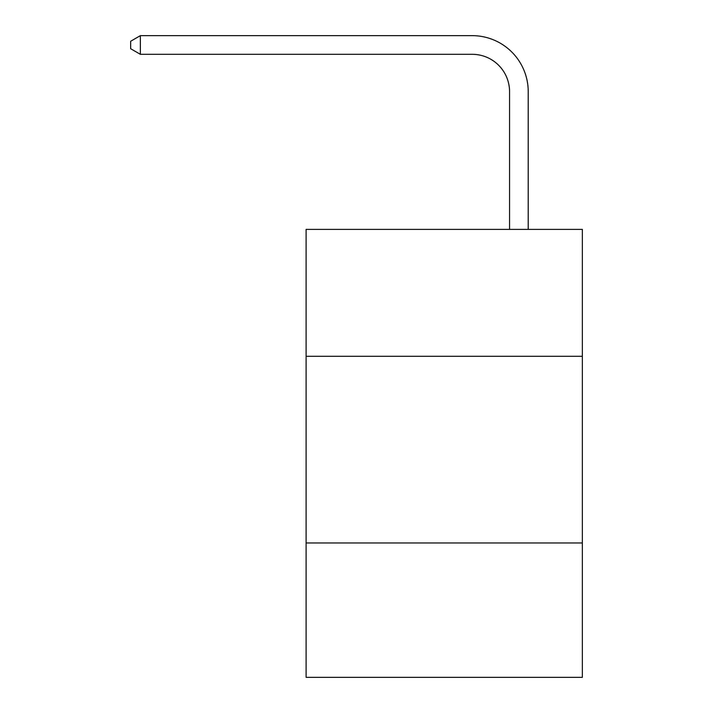 <?xml version="1.0" encoding="UTF-8"?>
<svg xmlns="http://www.w3.org/2000/svg" width="713" height="713" viewBox="0 0 713 713"><rect width="100%" height="100%" fill="white"/><g stroke="black" fill="none" stroke-linecap="round" stroke-linejoin="round"><path stroke-width="1.07" d="M582.343 356.313L582.343 229.39L306.109 229.39L306.109 356.313L582.343 356.313L582.343 677.35L306.109 677.35L306.109 356.313M582.343 542.958L306.109 542.958M509.554 229.39L509.554 91.647A37.326 37.326 54.1 0 0 472.22 54.313L140.363 54.313L130.657 48.716L130.657 41.247L140.363 35.65L472.22 35.65A55.997 55.997 -125.9 0 1 528.217 91.647L528.217 229.39M509.554 91.647A37.326 37.326 54.1 0 0 472.22 54.313A37.326 37.326 54.1 0 1 509.554 91.647A37.326 37.326 54.1 0 0 472.22 54.313A37.326 37.326 54.1 0 1 509.554 91.647A37.326 37.326 54.1 0 0 472.22 54.313A37.326 37.326 54.1 0 1 509.554 91.647A37.326 37.326 54.1 0 0 472.22 54.313A37.326 37.326 54.1 0 1 509.554 91.647A37.326 37.326 54.1 0 0 472.22 54.313A37.326 37.326 54.1 0 1 509.554 91.647A37.326 37.326 54.1 0 0 472.22 54.313A37.326 37.326 54.1 0 1 509.554 91.647A37.326 37.326 54.1 0 0 472.22 54.313A37.326 37.326 54.1 0 1 509.554 91.647A37.326 37.326 54.1 0 0 472.22 54.313A37.326 37.326 54.1 0 1 509.554 91.647A37.326 37.326 54.1 0 0 472.22 54.313A37.326 37.326 54.1 0 1 509.554 91.647A37.326 37.326 54.1 0 0 472.22 54.313A37.326 37.326 54.1 0 1 509.554 91.647A37.326 37.326 54.1 0 0 472.22 54.313A37.326 37.326 54.1 0 1 509.554 91.647A37.326 37.326 54.1 0 0 472.22 54.313A37.326 37.326 54.1 0 1 509.554 91.647A37.326 37.326 54.1 0 0 472.22 54.313A37.326 37.326 54.1 0 1 509.554 91.647A37.326 37.326 54.1 0 0 472.22 54.313A37.326 37.326 54.1 0 1 509.554 91.647A37.326 37.326 54.1 0 0 472.22 54.313A37.326 37.326 54.1 0 1 509.554 91.647A37.326 37.326 54.1 0 0 472.22 54.313A37.326 37.326 54.1 0 1 509.554 91.647A37.326 37.326 54.1 0 0 472.22 54.313A37.326 37.326 54.1 0 1 509.554 91.647A37.326 37.326 54.1 0 0 472.22 54.313A37.326 37.326 54.1 0 1 509.554 91.647A37.326 37.326 54.1 0 0 472.22 54.313A37.326 37.326 54.1 0 1 509.554 91.647A37.326 37.326 54.1 0 0 472.22 54.313A37.326 37.326 54.1 0 1 509.554 91.647A37.326 37.326 54.1 0 0 472.22 54.313A37.326 37.326 54.1 0 1 509.554 91.647A37.326 37.326 54.1 0 0 472.22 54.313A37.326 37.326 54.1 0 1 509.554 91.647A37.326 37.326 54.1 0 0 472.22 54.313A37.326 37.326 54.1 0 1 509.554 91.647A37.326 37.326 54.1 0 0 472.22 54.313A37.326 37.326 54.1 0 1 509.554 91.647A37.326 37.326 54.1 0 0 472.22 54.313A37.326 37.326 54.1 0 1 509.554 91.647A37.326 37.326 54.1 0 0 472.22 54.313A37.326 37.326 54.1 0 1 509.554 91.647A37.326 37.326 54.1 0 0 472.22 54.313A37.326 37.326 54.1 0 1 509.554 91.647A37.326 37.326 54.1 0 0 472.22 54.313A37.326 37.326 54.1 0 1 509.554 91.647A37.326 37.326 54.1 0 0 472.22 54.313A37.326 37.326 54.1 0 1 509.554 91.647A37.326 37.326 54.1 0 0 472.22 54.313A37.326 37.326 54.1 0 1 509.554 91.647A37.326 37.326 54.1 0 0 472.22 54.313A37.326 37.326 54.1 0 1 509.554 91.647A37.326 37.326 54.1 0 0 472.22 54.313A37.326 37.326 54.1 0 1 509.554 91.647A37.326 37.326 54.1 0 0 472.22 54.313A37.326 37.326 54.1 0 1 509.554 91.647A37.326 37.326 54.1 0 0 472.22 54.313A37.326 37.326 54.1 0 1 509.554 91.647A37.326 37.326 54.1 0 0 472.22 54.313A37.326 37.326 54.1 0 1 509.554 91.647A37.326 37.326 54.1 0 0 472.22 54.313M140.363 54.313L140.363 35.65L472.22 35.65"/></g></svg>
